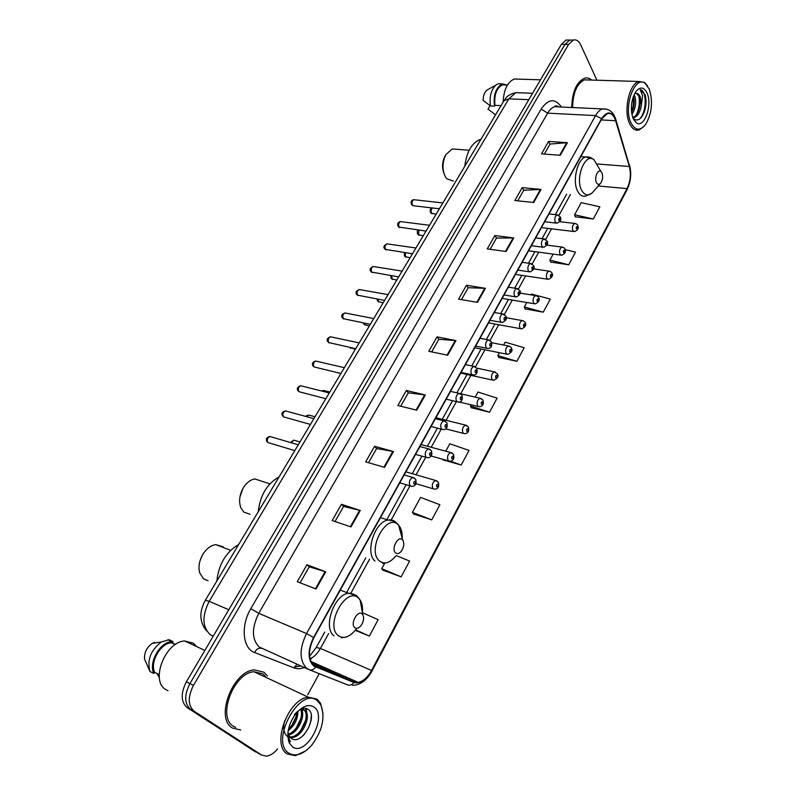 <?xml version="1.0" encoding="UTF-8"?>
<svg xmlns="http://www.w3.org/2000/svg" width="796" height="796" viewBox="0 0 796 796"><rect width="100%" height="100%" fill="white"/><g stroke="black" fill="none" stroke-linecap="round" stroke-linejoin="round"><path stroke-width="1.19" d="M569.05 40.059L566.036 40.039L561.349 44.377L186.373 681.854C180.583 693.396 180.821 701.963 187.09 707.574L255.815 752.031M566.036 40.039L572.652 40.089L569.638 40.069L564.961 44.417L189.906 683.625C184.115 695.197 184.344 703.793 190.602 709.395L259.267 753.842M232.412 728.002L240.74 730.002L232.412 728.002C214.701 718.36 232.76 670.958 254.302 669.884C232.76 670.958 214.701 718.36 232.412 728.002M267.386 675.983L263.934 672.212L254.302 669.884L263.934 672.212L267.386 675.983M265.257 677.038L264.302 675.078L265.257 677.038M313.843 665.486C308.042 659.197 308.042 649.944 313.843 637.725L601.706 118.962L607.199 113.609C610.93 112.694 613.726 115.052 615.597 120.694L629.357 166.503C631.208 174.035 630.432 181.408 627.049 188.602L371.543 670.431C367.722 677.297 363.284 681.286 358.2 682.391L354.12 681.993L313.843 665.486M313.584 665.963L353.921 682.48C360.28 684.092 366.23 680.132 371.772 670.63L627.178 188.891C630.651 181.508 631.447 173.956 629.556 166.235L615.796 120.425C612.005 111.161 607.258 110.564 601.567 118.654L313.574 637.506C307.624 650.034 307.624 659.516 313.584 665.963M596.92 80.227L580.742 44.914C578.782 40.885 576.294 39.283 573.259 40.089L569.638 40.069L564.961 44.417L189.906 683.625C184.115 695.197 184.344 703.793 190.602 709.395L254.69 751.434M544.355 154.076L550.066 144.056L567.399 142.693L548.593 141.419L541.499 153.857L560.314 155.28L567.399 142.693M550.016 144.146L548.593 141.419M517.728 200.821L523.768 190.214L541.061 189.448L522.216 187.627L514.853 200.522L533.708 202.502L541.061 189.448M523.718 190.294L522.216 187.627M490.097 249.307L496.505 238.064L513.748 237.954L494.863 235.536L487.232 248.919L506.117 251.506L513.748 237.954M496.465 238.143L494.863 235.536M461.431 299.624L468.217 287.714L485.391 288.311L466.486 285.257L458.566 299.137L477.461 302.371L485.391 288.311M468.177 287.784L466.486 285.257M300.122 582.791L309.236 566.792L325.723 571.817L306.938 564.762L297.276 581.687L316.042 589L325.723 571.817M309.216 566.822L306.938 564.762M335.026 521.519L343.613 506.445L360.28 510.445L341.434 504.316L332.171 520.554L350.996 526.932L360.28 510.445M343.593 506.485L341.434 504.316M368.528 462.705L376.627 448.506L393.453 451.551L374.568 446.277L365.663 461.869L384.538 467.371L393.453 451.551M376.598 448.556L374.568 446.277M400.716 406.209L408.348 392.816L425.313 394.985L406.408 390.508L397.851 405.502L416.746 410.189L425.313 394.985M408.318 392.876L406.408 390.508M431.661 351.892L438.855 339.265L455.929 340.608L437.024 336.867L428.785 351.295L447.7 355.225L455.929 340.608M438.825 339.325L437.024 336.867M591.736 80.068C589.468 78.088 587.01 77.481 584.363 78.267C576.374 82.277 572.165 92.018 571.757 107.5C572.165 92.018 576.374 82.277 584.363 78.267C587.01 77.481 589.468 78.088 591.736 80.068M573.259 40.089L568.583 44.447L193.468 685.396C187.667 697.007 187.886 705.624 194.144 711.236L261.605 755.066L266.381 756.16C270.262 755.673 273.983 753.275 277.555 748.956M307.714 694.789L319.256 673.685M525.101 308.898L543.26 312.181L550.295 299.097L531.4 294.032L530.952 294.858M550.603 262.053L568.712 264.789L575.508 252.143L565.12 249.606M575.239 216.791L593.299 219.009L599.856 206.791L581.199 202.662L574.612 214.751L575.309 217.01M442.934 459.849L461.183 465.033L469.023 450.436L449.81 443.75L445.75 451.193M413.482 513.957L431.74 519.868L439.88 504.704L420.567 497.41L412.398 512.395L413.602 514.126M382.896 570.155L401.144 576.841L409.612 561.081L396.279 555.618M355.215 630.313L369.344 636.074L378.14 619.686L362.419 612.701M498.684 357.414L516.893 361.294L524.176 347.723L505.171 342.161L503.599 345.046M471.322 407.701L489.55 412.209L497.102 398.139L477.988 392.04L475.222 397.124M471.033 404.806L470.406 405.95L471.421 407.89M489.55 412.209L470.406 405.95M442.546 459.192L443.044 460.028M461.183 465.033L450.367 461.183M431.74 519.868L412.398 512.395M384.687 563.24L381.712 568.692L383.025 570.314M401.144 576.841L381.712 568.692M369.344 636.074L355.722 629.885M499.43 352.698L497.858 355.593L498.784 357.613M516.893 361.294L497.858 355.593M526.783 302.5L524.335 306.997L525.181 309.107M543.26 312.181L524.335 306.997M553.16 254.103L549.907 260.073L550.673 262.262M568.712 264.789L549.907 260.073M593.299 219.009L574.612 214.751M317.405 700.808C300.172 685.446 269.157 741.554 288.958 753.245C295.933 756.996 303.575 754.26 311.863 745.026C322.569 730.439 325.514 717.007 320.708 704.719L317.405 700.808M323.067 713.733L320.559 703.266L317.097 699.167L308.241 697.147C288.291 698.669 271.038 745.056 287.326 753.991L295.396 755.693L305.624 750.927M266.232 677.495L262.959 673.923L253.964 671.754C233.765 672.759 216.84 717.156 233.417 726.231L235.626 727.365M196.552 646.521L193.358 643.188L184.762 640.999C165.498 641.367 149.927 680.908 165.817 689.605L167.996 690.719M297.913 711.325C297.913 718.947 294.669 725.405 288.192 730.708M296.769 712.549C296.281 718.748 293.535 724.221 288.52 728.967M301.336 709.355C305.953 715.674 297.933 733.186 288.61 734.997M300.55 709.495C304.181 716.101 296.928 731.623 288.331 734.151M300.032 709.644L304.798 710.241C311.982 714.788 302.818 737.116 292.003 737.564L290.162 737.514M288.998 737.225L288.431 737.006M301.724 708.838L303.624 709.684C310.798 714.231 301.644 736.529 290.829 736.967L289.714 736.997M288.978 736.927L288.381 736.807M287.505 736.489C283.724 733.325 282.759 728.141 284.62 720.927M287.963 732.36L288.908 735.673L291.038 738.26C301.614 746.777 318.31 716.33 308.53 709.624C304.46 706.818 299.764 708.51 294.43 714.679M288.928 736.021L287.903 733.793M292.44 746.807C306.122 757.145 328.071 716.121 314.012 707.057C308.599 703.773 302.52 705.992 295.794 713.713C288.301 724.3 286.152 734.091 289.346 743.086L292.44 746.807M287.834 733.932L289.147 739.673L290.55 741.782L289.107 739.116L287.873 733.345M159.359 677.625L157.011 673.506M175.697 644.332L171.518 642.78C160.732 643.019 149.678 662.113 154.603 672.292L159.2 674.61M154.653 642.312L152.315 643.357C146.812 647.267 144.215 652.481 144.524 659.008L149.996 671.525L153.877 673.486L154.603 672.292M172.344 642.74L173.05 641.566L169.14 639.715L161.359 641.964C150.653 650.272 146.862 660.123 149.996 671.525M173.05 641.566L171.747 641.596C160.056 641.845 148.205 662.789 153.877 673.486M289.157 739.902L287.814 736.469M311.276 716.181C311.127 722.937 308.45 729.405 303.236 735.584M289.256 741.524L288.64 741.315M305.515 708.301L306.51 712.5M305.724 720.101L300.659 730.658M301.535 708.241L301.654 708.828M301.734 709.326L301.843 710.321M300.948 718.211L296.241 728.032M296.202 716.35L291.863 725.385M289.256 741.623L288.65 741.355M306.012 708.38L307.147 714.699M302.271 709.326L302.47 712.559M202.323 555.28L200.134 560.464M224.044 547.817L222.9 546.683L215.786 544.623C210.433 545.479 205.925 549.071 202.264 555.399C199.169 561.389 198.294 567.14 199.627 572.632L203.497 578.861L208.025 580.742M362.17 614.005C357.742 609.467 349.892 623.855 354.757 627.646C356.618 628.979 358.678 628.342 360.936 625.736C363.702 621.656 364.299 617.965 362.737 614.661L362.17 614.005M238.641 544.534C226.024 552.046 218.751 564.205 216.83 581.02M242.909 488.515L239.984 496.744M262.471 481.441L254.829 478.933C250.103 479.789 246.113 483.013 242.86 488.605C239.427 495.321 238.73 501.649 240.78 507.599L243.765 512.067L250.143 514.325M402.487 539.797C398.378 534.982 390.916 548.653 395.433 552.782C397.204 554.265 399.174 553.737 401.333 551.21C404.02 547.051 404.487 543.35 402.726 540.086L402.487 539.797M279.048 476.943C267.108 483.64 260.163 495.251 258.222 511.768M445.362 155.519L445.073 155.996C442.148 161.867 441.8 167.747 444.019 173.627M456.188 149.25L452.247 148.951L445.969 154.494C442.138 162.513 442.029 170.075 445.621 177.18L446.864 178.811L453.362 181.07M601.885 172.752L600.94 171.508C597.836 168.623 593.995 178.244 596.483 182.702C597.766 184.841 599.239 184.891 600.91 182.851C602.801 179.548 603.129 176.185 601.885 172.752M480.963 139.22L480.486 139.34C471.899 142.673 466.655 151.668 464.755 166.334M649.257 89.092L645.297 83.54C635.029 74.456 623.029 107.012 630.969 122.823C635.178 130.673 640.054 131.221 645.596 124.465C651.944 113.42 653.158 101.629 649.257 89.092M647.606 86.008L644.591 82.476L638.79 81.481C629.198 83.799 623.278 110.893 629.586 123.559C632.123 128.882 635.337 131.012 639.238 129.937L644.322 126.047M588.871 79.978L584.433 79.849C576.871 83.67 572.931 92.903 572.613 107.54M518.654 79.132L514.315 79.003C507.46 82.038 503.739 89.749 503.142 102.137M634.084 94.704L634.979 96.624C636.511 102.744 635.487 108.724 631.915 114.544M633.407 96.316L633.497 96.565C634.541 100.117 634.432 104.206 633.178 108.833L631.596 112.684M632.77 117.619L634.104 117.689C638.014 115.977 640.482 111.649 641.486 104.684L640.253 96.823C639.118 94.286 637.626 93.132 635.795 93.341M634.104 117.689L632.85 117.828M636.342 93.311L639.437 96.794C640.482 100.415 640.352 104.575 639.039 109.271C637.526 113.818 635.437 116.584 632.75 117.569M636.024 122.574C643.865 129.41 652.829 105.321 647.078 93.122C643.894 86.834 640.103 86.386 635.715 91.799C630.959 100.405 630.124 109.37 633.198 118.694L636.024 122.574L633.775 119.052C638.143 121.539 641.775 118.813 644.651 110.883C646.292 105.122 646.481 99.808 645.208 94.943L640.183 89.679L642.551 95.58L641.516 104.306M490.087 105.659L487.998 109.142L495.55 114.823M505.589 84.993L502.495 84.883C496.505 88.028 493.998 94.843 494.983 105.331L501.062 105.619M488.227 89.391L486.794 90.197C484.366 92.416 483.152 95.838 483.152 100.445L490.485 105.938L494.505 106.127L494.983 105.331M502.067 83.998L498.405 83.749L495.868 85.102C491.013 89.968 489.222 96.903 490.485 105.938M507.161 85.043L502.435 83.879C495.918 87.371 493.271 94.784 494.505 106.127M640.183 89.679C646.7 89.948 647.208 111.51 639.546 119.082M638.551 94.883C640.083 101.381 639.357 107.987 636.382 114.724M633.158 97.013C633.835 102.097 633.288 107.112 631.527 112.077M645.974 99.46L645.108 109.231M640.083 100.177L639.447 107.768M634.183 100.455L633.666 106.903M520.385 92.814L515.818 92.634L508.883 98.833L209.219 601.318C201.965 615.666 202.214 626.701 209.965 634.422L213.238 636.173M228.79 609.746L209.219 601.318L205.288 600.323L503.848 100.953M187.09 707.574L194.144 711.236M186.373 681.854L193.468 685.396M561.349 44.377L568.583 44.447M532.584 93.291L515.818 92.634C505.997 95.281 506.296 98.097 503.958 100.774L508.883 98.833L528.813 99.689M304.341 667.545C300.59 668.968 297.127 669.088 293.953 667.884L254.611 652.531C242.621 648.541 240.501 625.696 250.83 608.671L541.151 109.082L547.658 113.151L258.76 613.318C251.546 627.994 251.685 639.218 259.158 646.989L308.271 669.307M541.151 109.082C548.295 98.744 555.041 98.057 561.409 107.022M559.13 106.913L554.613 106.704C552.016 107.55 549.698 109.699 547.658 113.151L595.597 115.579C597.617 112.017 599.905 109.808 602.443 108.933L607.149 109.281M315.624 667.157C313.644 669.675 311.465 670.521 309.097 669.675L306.589 668.232C299.266 660.382 299.246 648.83 306.53 633.556L313.574 637.506M311.923 657.894L310.211 659.675M300.848 665.973L294.321 667.118M557.28 105.977L557.817 106.853M352.618 685.346C360.479 684.988 366.926 680.242 371.941 671.088L371.772 670.63M627.178 188.891L626.969 189.955C630.78 181.946 631.676 173.807 629.646 165.528L629.417 164.762M629.556 166.235L615.656 118.962M309.425 669.804L347.573 684.858C349.902 685.694 352.021 684.908 353.921 682.48M615.796 120.425L615.895 119.728C613.527 112.057 609.039 108.465 602.443 108.933L554.613 106.704C555.13 105.49 556.533 105.55 558.842 106.903M601.567 118.654L595.597 115.579L306.53 633.556L258.76 613.318L250.83 608.671M261.605 755.066L258.133 753.245M311.455 662.64L312.34 662.123M293.953 667.884L297.057 664.282M254.611 652.531C256.471 648.949 258.839 647.586 261.705 648.432M627.049 188.602L598.214 185.965M629.357 166.503L597.03 163.956M615.597 120.694L601.179 119.927M315.843 666.65L315.315 666.411M354.12 681.993L311.843 663.267M310.002 658.889C314.062 657.028 317.534 653.546 320.42 648.451L328.589 633.616M371.543 670.431L320.42 648.451L316.251 647.466M350.797 593.299L369.573 559.21M390.717 520.823L409.97 485.858M416.069 474.794L425.751 457.212M431.223 447.272L441.223 429.124M446.098 420.268L456.387 401.592M460.695 393.771L470.844 375.344M475.51 366.866L484.913 349.802M490.087 340.419L498.734 324.718M504.375 314.47L512.296 300.092M518.405 288.998L525.619 275.913M532.176 264.003L538.693 252.163M545.698 239.457L551.548 228.82M558.971 215.358L570.433 194.552M455.292 340.519L447.083 355.106M424.676 394.866L416.129 410.03M392.826 451.402L383.921 467.192M359.653 510.266L350.389 526.723M325.096 571.598L315.425 588.761M484.754 288.242L476.854 302.271M513.112 237.914L505.5 251.417M540.424 189.428L533.101 202.443M566.762 142.693L559.697 155.23M362.25 614.074C363.056 608.293 362.359 603.637 360.16 600.094L358.618 598.274C346.499 585.478 324.479 625.149 338.2 635.576C343.414 639.158 349.106 637.387 355.265 630.253L356.658 628.352M357.235 596.493L356.18 595.358L348.449 593.229C334.022 594.702 322.698 627.795 333.962 635.855M402.189 537.877C402.368 532.882 401.403 528.932 399.274 526.017L398.597 525.221C387.363 511.669 366.429 549.389 379.165 560.722C384.14 564.722 389.582 563.25 395.473 556.324M396.239 522.713L396.11 522.574C393.901 520.295 391.204 519.45 388.03 520.047C374.717 521.698 364.827 552.593 374.966 561.12M597.726 166.066L594.065 159.857C585.458 151.708 574.692 178.324 581.757 190.552C585.358 196.353 589.448 196.453 594.015 190.831L600.264 183.597M591.876 158.732L585.776 156.981C577.269 158.862 572.016 181.498 577.777 191.458C579.916 195.358 582.592 196.891 585.806 196.055L591.617 193.438M271.247 436.885L269.864 436.477C267.287 437.87 266.64 439.899 267.924 442.556L294.799 450.616M404.179 474.943L412.656 477.421L415.661 479.232C416.805 483.799 415.522 486.197 411.821 486.416L410.089 485.839C408.647 482.276 409.502 479.471 412.656 477.421L414.348 477.948M413.92 483.928C415.263 484.048 415.741 483.172 415.353 481.321C414.01 481.202 413.532 482.077 413.92 483.928M286.749 411.243L285.416 410.885C282.928 412.258 282.311 414.258 283.555 416.895L310.45 424.427M419.94 446.536L428.367 448.825L431.412 450.675C432.526 455.113 431.273 457.461 427.651 457.74L425.9 457.123C424.517 453.591 425.333 450.825 428.367 448.825L429.999 449.302M429.701 455.222C431.014 455.372 431.482 454.516 431.114 452.655C429.8 452.506 429.333 453.352 429.701 455.222M301.963 386.07L300.689 385.752C298.291 387.095 297.694 389.075 298.898 391.682L325.823 398.716M435.392 418.686L443.78 420.795L446.855 422.676C447.859 427.273 446.626 429.591 443.163 429.631L441.412 428.974C440.069 425.472 440.855 422.736 443.78 420.795L445.342 421.213M445.183 427.074C446.457 427.263 446.914 426.427 446.556 424.557C445.282 424.368 444.825 425.203 445.183 427.074M316.917 361.344L315.704 361.056C313.385 362.379 312.818 364.329 313.982 366.916L340.917 373.473M450.546 391.373L458.894 393.304L461.998 395.214C462.964 399.751 461.76 402.03 458.377 402.06L456.605 401.383C455.312 397.891 456.078 395.204 458.894 393.304L460.387 393.682M460.357 399.473C461.6 399.701 462.048 398.876 461.71 397.005C460.466 396.776 460.008 397.602 460.357 399.473M331.614 337.046L330.459 336.798C328.221 338.091 327.663 340.021 328.798 342.588L355.742 348.678M465.411 364.578L473.72 366.339L476.854 368.279C477.769 372.727 476.585 374.986 473.292 375.025L471.521 374.309C470.267 370.846 471.003 368.19 473.72 366.339L475.142 366.667M475.232 372.409C476.446 372.667 476.894 371.861 476.565 369.991C475.351 369.722 474.913 370.528 475.232 372.409M346.061 313.176L344.957 312.957C342.787 314.231 342.26 316.141 343.355 318.689L370.299 324.32M480.008 338.29L488.266 339.882L491.421 341.852C492.326 346.2 491.162 348.419 487.918 348.509L486.147 347.752C484.943 344.32 485.65 341.703 488.266 339.882L489.63 340.181M489.839 345.852C491.013 346.151 491.45 345.365 491.142 343.484C489.958 343.185 489.52 343.971 489.839 345.852M360.25 289.714L359.205 289.535C357.115 290.779 356.598 292.669 357.663 295.197L384.607 300.4M494.326 312.49L502.545 313.932L505.709 315.932C507.37 318.39 506.226 320.579 502.266 322.499L500.495 321.703C499.331 318.291 500.017 315.704 502.545 313.932L503.838 314.191M504.157 319.803C505.301 320.131 505.729 319.355 505.44 317.475C504.286 317.146 503.858 317.922 504.157 319.803M374.21 266.66L373.215 266.501C371.185 267.725 370.697 269.595 371.732 272.103L398.657 276.889M508.375 287.167L516.554 288.46L519.728 290.48C521.37 292.749 520.236 294.918 516.345 296.968L514.574 296.142C513.45 292.759 514.117 290.192 516.554 288.46L517.778 288.689M518.206 294.241C519.33 294.6 519.748 293.843 519.47 291.963C518.345 291.595 517.927 292.361 518.206 294.241M387.941 243.994L386.985 243.855C385.025 245.059 384.548 246.909 385.553 249.397L412.467 253.785M522.166 262.312L530.305 263.466L533.499 265.506C535.081 267.695 533.967 269.834 530.156 271.914L528.385 271.048C527.31 267.685 527.947 265.158 530.305 263.466L531.469 263.655M532.007 269.157C533.091 269.546 533.499 268.799 533.23 266.919C532.146 266.521 531.738 267.267 532.007 269.157M401.433 221.706L400.527 221.596C398.637 222.781 398.179 224.601 399.144 227.079L426.039 231.089M535.708 237.904L543.807 238.919L547.011 240.979C548.514 243.188 547.419 245.297 543.718 247.317L541.957 246.422C540.912 243.079 541.529 240.581 543.807 238.919L544.922 239.089M545.539 244.531C546.603 244.949 547.011 244.213 546.752 242.332C545.688 241.914 545.29 242.641 545.539 244.531M414.706 199.796L413.85 199.706C412.02 200.861 411.572 202.672 412.517 205.129L414.029 205.836L439.392 208.761M549.011 213.935L557.071 214.83L560.275 216.9C561.608 219.557 560.523 221.646 557.021 223.179L555.27 222.243C554.265 218.92 554.872 216.452 557.071 214.83L558.115 214.97M558.832 220.353C559.867 220.8 560.265 220.084 560.026 218.194C558.991 217.746 558.593 218.462 558.832 220.353M295.037 440.486L293.754 440.118L291.326 442.775M405.89 471.849L435.452 480.426L438.357 482.217C439.422 486.714 438.158 489.043 434.566 489.202L432.944 488.644C431.591 485.152 432.427 482.406 435.452 480.426L437.004 480.903M438.069 484.227C436.795 484.117 436.327 484.973 436.686 486.784C437.969 486.893 438.437 486.038 438.069 484.227M309.982 415.393L308.758 415.054L306.808 416.696M421.054 444.536L450.566 452.496L453.511 454.327C454.536 458.675 453.302 460.974 449.79 461.192L448.148 460.595C446.845 457.133 447.65 454.426 450.566 452.496L452.058 452.924M453.232 456.237C451.979 456.088 451.531 456.924 451.869 458.735C453.123 458.884 453.571 458.048 453.232 456.237M324.678 390.727L322.241 391.164M435.919 417.731L465.401 425.094L468.366 426.954C469.391 431.173 468.177 433.432 464.725 433.72L463.073 433.094C461.809 429.651 462.585 426.984 465.401 425.094L466.834 425.482M468.098 428.775C466.874 428.596 466.436 429.412 466.764 431.233C467.978 431.412 468.426 430.596 468.098 428.775M460.456 393.712L479.948 398.219L482.953 400.109C483.968 404.179 482.774 406.398 479.361 406.766L477.709 406.109C476.486 402.696 477.232 400.06 479.948 398.219L481.321 398.557M482.675 401.841C481.49 401.622 481.063 402.428 481.371 404.249C482.555 404.467 482.993 403.662 482.675 401.841M350.23 347.484L355.305 349.394M476.804 368.14L494.226 371.841L497.251 373.762C499.002 376.19 497.828 378.389 493.729 380.329L492.067 379.632C490.893 376.239 491.61 373.642 494.226 371.841L495.55 372.15M496.993 375.413C495.838 375.155 495.41 375.951 495.709 377.772C496.863 378.02 497.291 377.234 496.993 375.413M364.09 323.086L364.658 324.678L369.354 325.912M491.759 342.738L508.246 345.952C510.594 346.867 511.609 347.514 511.291 347.902C512.962 350.28 511.798 352.439 507.828 354.379L506.156 353.653C505.022 350.28 505.719 347.723 508.246 345.952L509.5 346.22M511.032 349.474C509.908 349.185 509.49 349.961 509.778 351.792C510.903 352.071 511.321 351.305 511.032 349.474M377.931 299.197L378.488 301.634L383.155 302.818M506.166 317.733L522.007 320.539C524.265 321.345 525.28 321.992 525.071 322.509C526.673 324.848 525.529 326.987 521.659 328.907L519.987 328.141C518.893 324.798 519.569 322.271 522.007 320.539L523.211 320.778M524.813 324.012C523.718 323.703 523.31 324.46 523.579 326.29C524.673 326.609 525.091 325.843 524.813 324.012M391.682 275.754L392.08 278.968L396.726 280.122M520.136 293.117L535.519 295.595C537.708 296.311 538.733 296.978 538.593 297.585C540.146 299.863 539.021 301.973 535.24 303.903L533.569 303.107C532.514 299.784 533.161 297.286 535.519 295.595L536.663 295.804M538.345 299.017C537.28 298.679 536.872 299.425 537.131 301.256C538.205 301.604 538.603 300.858 538.345 299.017M405.333 252.74L405.453 256.68L410.069 257.805M533.708 268.909L548.792 271.098C550.922 271.735 551.946 272.411 551.877 273.108C553.379 275.326 552.275 277.406 548.563 279.356L546.902 278.52C545.887 275.227 546.514 272.749 548.792 271.098L549.877 271.277M551.638 274.481C550.593 274.103 550.195 274.839 550.444 276.68C551.489 277.048 551.887 276.311 551.638 274.481M418.905 230.153L418.606 234.76L423.193 235.845M546.922 245.108L561.827 247.039C563.896 247.606 564.931 248.282 564.921 249.068C566.225 251.755 565.13 253.815 561.658 255.247L559.996 254.382C559.011 251.108 559.628 248.66 561.827 247.039L562.862 247.198M564.682 250.382C563.668 249.984 563.279 250.7 563.508 252.541C564.533 252.939 564.921 252.223 564.682 250.382M432.586 207.975C431.014 209.298 430.666 211.04 431.541 213.199L436.108 214.253M559.747 221.706L574.632 223.407C576.672 223.935 577.707 224.611 577.727 225.457C578.99 228.094 577.916 230.134 574.503 231.576L572.851 230.671C571.906 227.417 572.503 224.999 574.632 223.407L575.617 223.547M577.498 226.711C576.503 226.283 576.125 226.989 576.354 228.83C577.339 229.258 577.717 228.551 577.498 226.711M206.592 630.91C199.438 622.183 199 611.995 205.288 600.323M371.961 671.058L626.969 189.955M358.2 682.391L310.868 661.476M309.564 656.292L316.271 647.417L324.778 632.024M346.976 591.836L365.752 557.847M386.896 519.579L406.139 484.724M412.238 473.69L421.92 456.148M427.392 446.248L437.392 428.149M442.268 419.313L452.556 400.686M456.894 392.836L467.013 374.508M471.759 365.921L481.092 349.036M486.346 339.514L494.903 324.022M500.664 313.604L508.475 299.455M514.704 288.172L521.798 275.336M528.494 263.207L534.882 251.645M542.036 238.701L547.738 228.372M555.329 214.631L566.623 194.174M253.964 671.754L308.241 697.147M184.762 640.999L204.861 650.422M290.829 736.967L292.003 737.564M288.908 735.673L289.107 739.116M289.147 739.673L289.346 743.086M171.518 642.78L175.309 644.581M320.708 704.719L320.559 703.266M152.315 643.357L161.359 641.964M167.837 639.745L171.747 641.596M215.786 544.623L230.641 550.354M340.28 590.095L348.449 593.229C352.509 593.309 355.842 594.801 358.449 597.706L360.16 600.094L362.737 614.661M341.255 637.765L344.986 637.317M242.511 489.202L242.86 488.605M254.829 478.933L269.874 483.868M380.508 517.599L388.03 520.047C392.368 520.057 395.861 521.698 398.527 524.982L402.726 540.086M382.647 563.419L387.005 562.653M445.073 155.996L445.969 154.494M452.247 148.951L469.152 150.245M600.94 171.508L594.065 159.857C591.169 157.429 588.403 156.474 585.776 156.981L580.821 156.613M645.297 83.54L644.591 82.476M584.433 79.849L638.79 81.481M514.315 79.003L540.504 79.809M502.495 84.883L507.42 85.053M486.794 90.197L495.868 85.102M498.405 83.749L502.435 83.879M399.801 482.824L410.169 485.918M267.028 441.73C265.595 439.143 266.541 437.392 269.864 436.477L298.271 444.805M415.582 454.397L426.069 457.302M282.64 416.059C281.257 413.482 282.182 411.761 285.416 410.885L313.913 418.626M431.044 426.517L441.651 429.243M297.963 390.846C296.57 388.518 297.485 386.816 300.689 385.752L329.275 392.935M446.208 399.184L456.934 401.721M313.027 366.08C311.724 363.692 312.609 362.021 315.704 361.056L344.37 367.692M329.086 342.867L328.479 342.489M461.093 372.379L471.919 374.727M327.823 341.753C326.43 339.683 327.305 338.031 330.459 336.798L359.195 342.897M343.703 319.017L342.976 318.559M475.68 346.081L486.605 348.25M342.36 317.843C340.986 315.883 341.852 314.261 344.957 312.957L373.752 318.549M358.071 295.575L357.225 295.037M489.998 320.281L501.022 322.271M356.648 294.351C355.265 292.59 356.111 290.988 359.205 289.535L388.06 294.62M372.19 272.54L371.225 271.924M504.047 294.958L515.161 296.779M370.697 271.267C369.314 269.635 370.15 268.043 373.215 266.501L402.119 271.098M386.07 249.884L384.995 249.198M517.848 270.103L529.042 271.754M384.508 248.561C383.155 246.989 383.98 245.417 386.985 243.855L415.94 247.994M399.711 227.616L398.537 226.86M531.38 245.705L542.653 247.178M398.08 226.253C397.124 223.696 397.94 222.154 400.527 221.596L429.522 225.268M413.124 205.706L411.85 204.89M544.673 221.746L556.016 223.059M411.433 204.313C410.547 201.696 411.353 200.164 413.85 199.706L442.875 202.94M299.983 441.929L293.754 440.118L290.48 442.516M415.88 483.67L433.044 488.754M315.037 416.756L308.758 415.054C306.848 415.422 305.923 415.9 305.982 416.477M431.054 456.028L448.337 460.794M329.823 392.02L323.494 390.438L321.584 390.995M445.621 428.845L463.322 433.362M459.183 402L478.028 406.457M460.675 373.125L492.455 380.05M350.887 348.409L350.26 348.011M363.284 322.937L363.653 323.833M474.744 347.762L506.614 354.14M365.006 325.017L364.25 324.539M377.035 299.037L377.463 300.788M488.565 322.858L520.504 328.698M378.886 302.022L378.02 301.465M390.776 275.605L391.045 278.132M502.137 298.41L534.136 303.724M392.527 279.406L391.552 278.779M404.477 252.621L404.398 255.844M515.46 274.391L547.519 279.197M405.95 257.158L404.875 256.471M418.208 230.054C417.293 230.313 417.074 231.596 417.532 233.934M528.554 250.79L560.663 255.118M419.144 235.288L417.97 234.531M432.318 207.945C430.427 208.353 429.81 209.826 430.457 212.373M541.419 227.616L573.568 231.457M432.119 213.766L430.855 212.95"/></g></svg>
